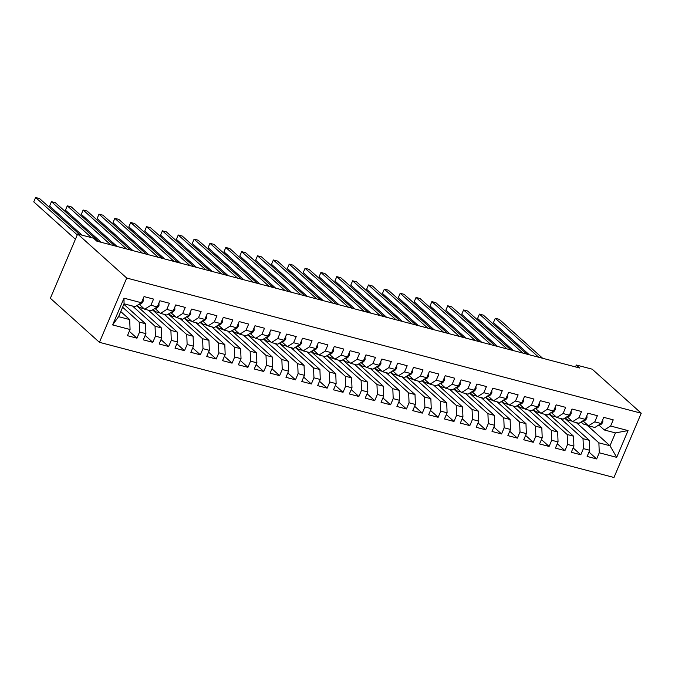 <?xml version="1.0" encoding="UTF-8"?>
<svg xmlns="http://www.w3.org/2000/svg" width="675" height="675" viewBox="0 0 675 675"><rect width="100%" height="100%" fill="white"/><g stroke="black" fill="none" stroke-linecap="round" stroke-linejoin="round"><path stroke-width="1.01" d="M99.436 342.318L613.972 477.487L641.25 413.218L126.714 278.041L99.436 342.318L50.363 298.274L77.642 234.006L126.714 278.041M112.632 324.928L123.989 298.173L141.421 302.754L135.143 306.72L124.048 303.809L118.589 316.659L112.632 324.928L130.064 329.51L127.448 335.677L136.957 338.175L139.573 332.007L145.918 333.669L143.303 339.837L152.812 342.335L155.427 336.175L161.772 337.837L159.148 344.005L168.666 346.503L171.281 340.335L177.618 342.006L175.002 348.165L184.511 350.671L187.127 344.503L193.472 346.165L190.856 352.333L200.365 354.831L202.981 348.663L209.326 350.333L206.702 356.501L216.219 358.999L218.835 352.831L225.172 354.493L222.556 360.661L232.065 363.158L234.681 356.991L241.026 358.661L238.41 364.829L247.919 367.327L250.535 361.159L256.88 362.821L254.256 368.989L263.773 371.486L266.389 365.318L272.725 366.989L270.11 373.157L279.619 375.654L282.234 369.487L288.579 371.149L285.964 377.317L295.473 379.814L298.088 373.655L304.433 375.317L301.809 381.485L311.327 383.982L313.942 377.814L320.279 379.477L317.663 385.644L327.173 388.15L329.788 381.983L336.133 383.645L333.517 389.812L343.027 392.31L345.642 386.142L351.987 387.813L349.363 393.972L358.881 396.478L361.496 390.31L367.833 391.973L365.217 398.14L374.726 400.638L377.342 394.47L383.687 396.141L381.071 402.308L390.58 404.806L393.196 398.638L399.541 400.3L396.917 406.468L406.434 408.966L409.05 402.798L415.387 404.468L412.771 410.636L422.28 413.134L424.896 406.966L431.241 408.628L428.625 414.796L438.134 417.293L440.75 411.126L447.095 412.796L444.471 418.964L453.988 421.462L456.604 415.294L462.94 416.956L460.325 423.124L469.834 425.621L472.449 419.462L478.794 421.124L476.179 427.292L485.688 429.789L488.303 423.622L494.648 425.292L492.024 431.452L501.542 433.958L504.157 427.79L510.494 429.452L507.878 435.62L517.388 438.117L520.012 431.949L526.348 433.62L523.733 439.779L533.242 442.285L535.857 436.118L542.202 437.78L539.578 443.947L549.096 446.445L551.711 440.277L558.048 441.948L555.432 448.116L564.941 450.613L567.565 444.445L573.902 446.108L571.286 452.275L580.795 454.773L583.411 448.605L589.756 450.276L587.132 456.443L596.649 458.941L588.988 452.073M586.946 425.081L609.981 445.753L616.697 457.355L628.054 430.599L610.622 426.018L613.237 419.85L603.728 417.352L601.104 423.52L594.768 421.858L597.383 415.69L587.874 413.193L585.259 419.361L578.914 417.69L581.538 411.522L572.02 409.025L569.405 415.192L563.068 413.53L565.684 407.363L556.175 404.865L553.551 411.033L547.214 409.362L549.83 403.194L540.321 400.697L537.705 406.865L531.36 405.202L533.984 399.035L524.467 396.537L521.851 402.697L515.514 401.034L518.13 394.867L508.621 392.369L505.997 398.537L499.66 396.875L502.276 390.707L492.767 388.209L490.151 394.369L483.806 392.707L486.43 386.539L476.913 384.041L474.297 390.209L467.961 388.538L470.576 382.379L461.067 379.873L458.443 386.041L452.107 384.379L454.722 378.211L445.213 375.713L442.597 381.881L436.252 380.211L438.877 374.043L429.359 371.545L426.743 377.713L420.407 376.051L423.023 369.883L413.513 367.386L410.889 373.553L404.553 371.883L407.168 365.715L397.659 363.218L395.044 369.385L388.699 367.723L391.323 361.555L381.805 359.058L379.19 365.226L372.853 363.555L375.469 357.387L365.96 354.89L363.336 361.058L356.999 359.395L359.615 353.227L350.106 350.73L347.49 356.889L341.145 355.227L343.769 349.059L334.252 346.562L331.636 352.73L325.299 351.067L327.915 344.9L318.406 342.394L315.782 348.562L309.445 346.899L312.061 340.732L302.552 338.234L299.936 344.402L293.591 342.731L296.215 336.572L286.698 334.066L284.082 340.234L277.746 338.572L280.361 332.404L270.852 329.906L268.228 336.074L261.892 334.403L264.507 328.236L254.998 325.738L252.382 331.906L246.038 330.244L248.662 324.076L239.144 321.578L236.528 327.746L230.192 326.076L232.808 319.908L223.298 317.41L220.674 323.578L214.338 321.916L216.953 315.748L207.444 313.251L204.829 319.418L198.484 317.748L201.108 311.58L191.59 309.082L188.975 315.25L182.638 313.588L185.254 307.42L175.745 304.923L173.121 311.082L166.784 309.42L169.4 303.252L159.891 300.755L157.275 306.923L150.93 305.252L153.554 299.093L144.037 296.587L141.421 302.754M616.697 457.355L599.265 452.773L596.649 458.941M77.642 234.006L93.496 238.165L96.82 241.152L579.656 368.002L576.323 365.015L575.522 366.913M564.68 418.179L589.376 440.336L583.031 438.674L560.52 418.475M589.756 450.276L589.376 440.336M583.411 448.605L583.031 438.674M628.054 430.599L615.44 432.903L604.344 429.983L598.987 425.183M610.622 426.018L604.344 429.983M548.826 414.011L573.522 436.177L567.186 434.506L544.674 414.307M573.902 446.108L573.522 436.177M567.565 444.445L567.186 434.506M601.104 423.52L594.835 427.486L588.49 425.815L583.141 421.014M594.768 421.858L588.49 425.815M532.98 409.852L557.677 432.008L551.332 430.346L528.82 410.147M558.048 441.948L557.677 432.008M551.711 440.277L551.332 430.346M585.259 419.361L578.981 423.318L572.636 421.656L567.287 416.855M578.914 417.69L572.636 421.656M517.126 405.683L541.822 427.849L535.477 426.178L512.966 405.979M542.202 437.78L541.822 427.849M535.857 436.118L535.477 426.178M569.405 415.192L563.127 419.158L556.791 417.488L551.433 412.687M563.068 413.53L556.791 417.488M501.272 401.524L525.968 423.681L519.632 422.018L497.121 401.811M526.348 433.62L525.968 423.681M520.012 431.949L519.632 422.018M553.551 411.033L547.282 414.99L540.937 413.328L535.587 408.527M547.214 409.362L540.937 413.328M485.426 397.356L510.123 419.521L503.778 417.85L481.267 397.651M510.494 429.452L510.123 419.521M504.157 427.79L503.778 417.85M537.705 406.865L531.428 410.83L525.083 409.16L519.733 404.359M531.36 405.202L525.083 409.16M469.572 393.196L494.269 415.353L487.924 413.691L465.413 393.483M494.648 425.292L494.269 415.353M488.303 423.622L487.924 413.691M521.851 402.697L515.573 406.662L509.237 405L503.879 400.191M515.514 401.034L509.237 405M453.718 389.028L478.415 411.193L472.078 409.523L449.567 389.323M478.794 421.124L478.415 411.193M472.449 419.462L472.078 409.523M505.997 398.537L499.728 402.502L493.383 400.832L488.033 396.031M499.66 396.875L493.383 400.832M437.873 384.86L462.569 407.025L456.224 405.363L433.713 385.155M462.94 416.956L462.569 407.025M456.604 415.294L456.224 405.363M490.151 394.369L483.874 398.334L477.529 396.672L472.179 391.863M483.806 392.707L477.529 396.672M422.018 380.7L446.715 402.857L440.37 401.195L417.859 380.995M447.095 412.796L446.715 402.857M440.75 411.126L440.37 401.195M474.297 390.209L468.02 394.175L461.683 392.504L456.325 387.703M467.961 388.538L461.683 392.504M406.164 376.532L430.861 398.697L424.524 397.035L402.013 376.827M431.241 408.628L430.861 398.697M424.896 406.966L424.524 397.035M458.443 386.041L452.174 390.007L445.829 388.344L440.48 383.535M452.107 384.379L445.829 388.344M390.319 372.372L415.015 394.529L408.67 392.867L386.159 372.668M415.387 404.468L415.015 394.529M409.05 402.798L408.67 392.867M442.597 381.881L436.32 385.838L429.975 384.176L424.626 379.375M436.252 380.211L429.975 384.176M374.465 368.204L399.161 390.369L392.816 388.699L370.305 368.499M399.541 400.3L399.161 390.369M393.196 398.638L392.816 388.699M426.743 377.713L420.466 381.679L414.129 380.008L408.772 375.207M420.407 376.051L414.129 380.008M358.611 364.044L383.307 386.201L376.971 384.539L354.459 364.34M383.687 396.141L383.307 386.201M377.342 394.47L376.971 384.539M410.889 373.553L404.62 377.511L398.275 375.848L392.926 371.048M404.553 371.883L398.275 375.848M342.765 359.876L367.462 382.042L361.117 380.371L338.605 360.172M367.833 391.973L367.462 382.042M361.496 390.31L361.117 380.371M395.044 369.385L388.766 373.351L382.421 371.68L377.072 366.879M388.699 367.723L382.421 371.68M326.911 355.717L351.608 377.873L345.262 376.211L322.751 356.003M351.987 387.813L351.608 377.873M345.642 386.142L345.262 376.211M379.19 365.226L372.912 369.183L366.576 367.521L361.218 362.72M372.853 363.555L366.576 367.521M311.057 351.548L335.753 373.714L329.417 372.043L306.906 351.844M336.133 383.645L335.753 373.714M329.788 381.983L329.417 372.043M363.336 361.058L357.067 365.023L350.722 363.352L345.372 358.552M356.999 359.395L350.722 363.352M295.211 347.389L319.908 369.546L313.563 367.883L291.052 347.676M320.279 379.477L319.908 369.546M313.942 377.814L313.563 367.883M347.49 356.889L341.212 360.855L334.868 359.193L329.518 354.383M341.145 355.227L334.868 359.193M279.357 343.221L304.054 365.386L297.709 363.715L275.198 343.516M304.433 375.317L304.054 365.386M298.088 373.655L297.709 363.715M331.636 352.73L325.358 356.695L319.022 355.025L313.664 350.224M325.299 351.067L319.022 355.025M263.503 339.052L288.2 361.218L281.863 359.556L259.352 339.348M288.579 371.149L288.2 361.218M282.234 369.487L281.863 359.556M315.782 348.562L309.513 352.527L303.168 350.865L297.818 346.056M309.445 346.899L303.168 350.865M247.657 334.893L272.354 357.05L266.009 355.387L243.498 335.188M272.725 366.989L272.354 357.05M266.389 365.318L266.009 355.387M299.936 344.402L293.659 348.368L287.314 346.697L281.964 341.896M293.591 342.731L287.314 346.697M231.803 330.725L256.5 352.89L250.155 351.228L227.644 331.02M256.88 362.821L256.5 352.89M250.535 361.159L250.155 351.228M284.082 340.234L277.805 344.199L271.468 342.537L266.11 337.728M277.746 338.572L271.468 342.537M215.949 326.565L240.646 348.722L234.309 347.06L211.798 326.86M241.026 358.661L240.646 348.722M234.681 356.991L234.309 347.06M268.228 336.074L261.959 340.031L255.614 338.369L250.265 333.568M261.892 334.403L255.614 338.369M200.104 322.397L224.8 344.562L218.455 342.892L195.944 322.692M225.172 354.493L224.8 344.562M218.835 352.831L218.455 342.892M252.382 331.906L246.105 335.872L239.76 334.201L234.411 329.4M246.038 330.244L239.76 334.201M184.25 318.237L208.946 340.394L202.601 338.732L180.09 318.532M209.326 350.333L208.946 340.394M202.981 348.663L202.601 338.732M236.528 327.746L230.251 331.703L223.914 330.041L218.557 325.24M230.192 326.076L223.914 330.041M168.396 314.069L193.092 336.234L186.756 334.564L164.244 314.364M193.472 346.165L193.092 336.234M187.127 344.503L186.756 334.564M220.674 323.578L214.405 327.544L208.06 325.873L202.711 321.072M214.338 321.916L208.06 325.873M152.55 309.909L177.247 332.066L170.902 330.404L148.39 310.196M177.618 342.006L177.247 332.066M171.281 340.335L170.902 330.404M204.829 319.418L198.551 323.376L192.206 321.713L186.857 316.913M198.484 317.748L192.206 321.713M136.696 305.741L161.393 327.907L155.047 326.236L132.536 306.037M161.772 337.837L161.393 327.907M155.427 336.175L155.047 326.236M188.975 315.25L182.697 319.216L176.361 317.545L171.003 312.744M182.638 313.588L176.361 317.545M123.854 304.273L145.538 323.738L139.202 322.076L122.614 307.192M145.918 333.669L145.538 323.738M139.573 332.007L139.202 322.076M173.121 311.082L166.852 315.048L160.507 313.386L155.157 308.576M166.784 309.42L160.507 313.386M120.758 311.563L129.693 319.579L118.589 316.659M130.064 329.51L129.693 319.579M157.275 306.923L150.998 310.888L144.653 309.218L139.303 304.417M150.93 305.252L144.653 309.218M641.25 413.218L592.178 369.174L576.323 365.015M576.374 422.634L598.885 442.842L609.981 445.753L615.44 432.903M138.274 307.159L138.51 306.602M154.119 311.318L154.356 310.77M169.973 315.487L170.21 314.93M185.828 319.646L186.064 319.098M201.682 323.814L201.909 323.257M217.527 327.983L217.763 327.426M233.381 332.142L233.618 331.585M249.235 336.31L249.463 335.753M265.081 340.47L265.317 339.913M280.935 344.638L281.171 344.081M296.789 348.798L297.017 348.249M312.635 352.966L312.871 352.409M328.489 357.126L328.725 356.577M344.343 361.294L344.571 360.737M360.188 365.453L360.425 364.905M376.043 369.622L376.279 369.065M391.897 373.79L392.124 373.233M407.742 377.949L407.978 377.392M423.596 382.118L423.832 381.561M439.45 386.277L439.678 385.72M455.296 390.445L455.532 389.888M471.15 394.605L471.386 394.057M487.004 398.773L487.232 398.216M502.85 402.933L503.086 402.384M518.704 407.101L518.94 406.544M534.558 411.261L534.786 410.712M550.403 415.429L550.64 414.872M566.258 419.597L566.494 419.04M123.989 298.173L124.048 303.809M599.265 452.773L598.885 442.842M136.957 338.175L129.305 331.307M152.812 342.335L145.159 335.467M168.666 346.503L161.004 339.635M184.511 350.671L176.858 343.794M200.365 354.831L192.713 347.962M216.219 358.999L208.558 352.122M232.065 363.158L224.412 356.29M247.919 367.327L240.266 360.458M263.773 371.486L256.112 364.618M279.619 375.654L271.966 368.786M295.473 379.814L287.82 372.946M311.327 383.982L303.666 377.114M327.173 388.15L319.52 381.274M343.027 392.31L335.374 385.442M358.881 396.478L351.219 389.602M374.726 400.638L367.073 393.77M390.58 404.806L382.927 397.929M406.434 408.966L398.773 402.098M422.28 413.134L414.627 406.266M438.134 417.293L430.481 410.425M453.988 421.462L446.327 414.593M469.834 425.621L462.181 418.753M485.688 429.789L478.035 422.921M501.542 433.958L493.881 427.081M517.388 438.117L509.735 431.249M533.242 442.285L525.589 435.409M549.096 446.445L541.434 439.577M564.941 450.613L557.288 443.745M580.795 454.773L573.142 447.905M143.083 298.848L143.151 301.168A5.13 2.734 104.7 0 1 140.552 304.045L138.341 304.703M77.262 234.908L35.589 197.513L39.555 198.551L79.65 234.529M75.423 239.245L33.75 201.85L35.589 197.513L33.75 201.85M143.024 307.758A14.808 7.881 104.7 0 1 140.569 307.808A14.808 7.881 104.7 0 1 137.464 305.252M158.937 303.007L158.996 305.336A5.13 2.734 104.7 0 1 156.406 308.205L154.187 308.872M144.079 308.703A14.808 7.881 104.7 0 1 143.581 308.602L140.569 307.808M91.538 237.651L51.443 201.673L55.409 202.719L98.828 241.684M82.088 235.17L49.604 206.018L51.443 201.673L49.604 206.018M158.878 311.918A14.808 7.881 104.7 0 1 156.423 311.977A14.808 7.881 104.7 0 1 153.318 309.42M174.783 307.176L174.85 309.504A5.13 2.734 104.7 0 1 172.26 312.373L170.041 313.031M159.933 312.863A14.808 7.881 104.7 0 1 159.435 312.77L156.423 311.977M110.717 244.806L67.297 205.841L71.255 206.879L114.674 245.843M101.267 242.325L65.45 210.187L67.297 205.841L65.45 210.187M174.724 316.086A14.808 7.881 104.7 0 1 172.268 316.136A14.808 7.881 104.7 0 1 169.172 313.58M190.637 311.335L190.704 313.664A5.13 2.734 104.7 0 1 188.106 316.533L185.895 317.199M175.778 317.031A14.808 7.881 104.7 0 1 175.281 316.929L172.268 316.136M126.562 248.965L83.143 210.001L87.109 211.047L130.528 250.012M117.113 246.485L81.304 214.346L83.143 210.001L81.304 214.346M190.578 320.245A14.808 7.881 104.7 0 1 188.123 320.304A14.808 7.881 104.7 0 1 185.018 317.748M206.491 315.503L206.55 317.832A5.13 2.734 104.7 0 1 203.96 320.701L201.741 321.359M191.632 321.199A14.808 7.881 104.7 0 1 191.135 321.098L188.123 320.304M142.417 253.133L98.997 214.169L102.963 215.207L146.382 254.171M132.967 250.653L97.158 218.514L98.997 214.169L97.158 218.514M206.432 324.413A14.808 7.881 104.7 0 1 203.977 324.473A14.808 7.881 104.7 0 1 200.872 321.916M222.337 319.672L222.404 321.992A5.13 2.734 104.7 0 1 219.814 324.861L217.595 325.527M207.487 325.358A14.808 7.881 104.7 0 1 206.989 325.257L203.977 324.473M158.271 257.293L114.851 218.337L118.808 219.375L162.228 258.339M148.821 254.812L113.003 222.674L114.851 218.337L113.003 222.674M222.278 328.573A14.808 7.881 104.7 0 1 219.822 328.632A14.808 7.881 104.7 0 1 216.726 326.076M238.191 323.831L238.258 326.16A5.13 2.734 104.7 0 1 235.659 329.029L233.449 329.687M223.332 329.527A14.808 7.881 104.7 0 1 222.834 329.425L219.822 328.632M174.116 261.461L130.697 222.497L134.662 223.535L178.082 262.499M164.666 258.981L128.857 226.842L130.697 222.497L128.857 226.842M238.132 332.741A14.808 7.881 104.7 0 1 235.676 332.8A14.808 7.881 104.7 0 1 232.571 330.244M254.045 327.999L254.104 330.32A5.13 2.734 104.7 0 1 251.513 333.188L249.294 333.855M239.186 333.686A14.808 7.881 104.7 0 1 238.688 333.585L235.676 332.8M189.97 265.621L146.551 226.665L150.517 227.703L193.936 266.667M180.52 263.14L144.712 231.002L146.551 226.665L144.712 231.002M253.986 336.901A14.808 7.881 104.7 0 1 251.53 336.96A14.808 7.881 104.7 0 1 248.425 334.403M269.89 332.159L269.958 334.488A5.13 2.734 104.7 0 1 267.368 337.357L265.148 338.015M255.04 337.854A14.808 7.881 104.7 0 1 254.543 337.753L251.53 336.96M205.824 269.789L162.405 230.825L166.362 231.871L209.782 270.827M196.374 267.308L160.557 235.17L162.405 230.825L160.557 235.17M269.831 341.069A14.808 7.881 104.7 0 1 267.376 341.128A14.808 7.881 104.7 0 1 264.279 338.572M285.744 336.327L285.812 338.648A5.13 2.734 104.7 0 1 283.213 341.516L281.002 342.183M270.886 342.014A14.808 7.881 104.7 0 1 270.388 341.913L267.376 341.128M221.67 273.957L178.251 234.993L182.216 236.031L225.636 274.995M212.22 271.468L176.411 239.33L178.251 234.993L176.411 239.33M285.685 345.229A14.808 7.881 104.7 0 1 283.23 345.288A14.808 7.881 104.7 0 1 280.125 342.731M301.598 340.487L301.657 342.816A5.13 2.734 104.7 0 1 299.067 345.684L296.848 346.351M286.74 346.182A14.808 7.881 104.7 0 1 286.242 346.081L283.23 345.288M237.524 278.117L194.105 239.153L198.07 240.199L241.49 279.155M228.074 275.636L192.265 243.498L194.105 239.153L192.265 243.498M301.539 349.397A14.808 7.881 104.7 0 1 299.084 349.456A14.808 7.881 104.7 0 1 295.979 346.899M317.444 344.655L317.512 346.975A5.13 2.734 104.7 0 1 314.921 349.852L312.702 350.511M302.594 350.342A14.808 7.881 104.7 0 1 302.096 350.249L299.084 349.456M253.378 282.285L209.959 243.321L213.924 244.358L257.335 283.323M243.928 279.796L208.111 247.666L209.959 243.321L208.111 247.666M317.385 353.565A14.808 7.881 104.7 0 1 314.93 353.616A14.808 7.881 104.7 0 1 311.833 351.059M333.298 348.815L333.366 351.143A5.13 2.734 104.7 0 1 330.767 354.012L328.556 354.679M318.44 354.51A14.808 7.881 104.7 0 1 317.942 354.409L314.93 353.616M269.224 286.445L225.813 247.48L229.77 248.527L273.189 287.491M259.774 283.964L223.965 251.826L225.813 247.48L223.965 251.826M333.239 357.725A14.808 7.881 104.7 0 1 330.784 357.784A14.808 7.881 104.7 0 1 327.679 355.227M349.152 352.983L349.211 355.312A5.13 2.734 104.7 0 1 346.621 358.18L344.402 358.838M334.294 358.67A14.808 7.881 104.7 0 1 333.796 358.577L330.784 357.784M285.078 290.613L241.658 251.648L245.624 252.686L289.043 291.651M275.628 288.132L239.819 255.994L241.658 251.648L239.819 255.994M349.093 361.893A14.808 7.881 104.7 0 1 346.638 361.943A14.808 7.881 104.7 0 1 343.533 359.387M364.998 357.142L365.065 359.471A5.13 2.734 104.7 0 1 362.475 362.34L360.256 363.007M350.148 362.838A14.808 7.881 104.7 0 1 349.65 362.737L346.638 361.943M300.932 294.773L257.512 255.808L261.478 256.854L304.889 295.819M291.482 292.292L255.665 260.153L257.512 255.808L255.665 260.153M364.939 366.052A14.808 7.881 104.7 0 1 362.483 366.112A14.808 7.881 104.7 0 1 359.387 363.555M380.852 361.311L380.919 363.639A5.13 2.734 104.7 0 1 378.321 366.508L376.11 367.166M365.993 367.006A14.808 7.881 104.7 0 1 365.496 366.905L362.483 366.112M316.777 298.941L273.367 259.976L277.324 261.014L320.743 299.978M307.327 296.46L271.519 264.322L273.367 259.976L271.519 264.322M380.793 370.221A14.808 7.881 104.7 0 1 378.337 370.28A14.808 7.881 104.7 0 1 375.233 367.723M396.706 365.479L396.765 367.799A5.13 2.734 104.7 0 1 394.175 370.668L391.956 371.334M381.848 371.166A14.808 7.881 104.7 0 1 381.35 371.064L378.337 370.28M332.632 303.1L289.212 264.144L293.178 265.182L336.597 304.147M323.182 300.62L287.373 268.481L289.212 264.144L287.373 268.481M396.647 374.38A14.808 7.881 104.7 0 1 394.192 374.439A14.808 7.881 104.7 0 1 391.087 371.883M412.552 369.638L412.619 371.967A5.13 2.734 104.7 0 1 410.029 374.836L407.81 375.494M397.702 375.334A14.808 7.881 104.7 0 1 397.204 375.233L394.192 374.439M348.486 307.268L305.066 268.304L309.032 269.342L352.443 308.306M339.036 304.788L303.218 272.649L305.066 268.304L303.218 272.649M412.493 378.548A14.808 7.881 104.7 0 1 410.037 378.608A14.808 7.881 104.7 0 1 406.941 376.051M428.406 373.807L428.473 376.127A5.13 2.734 104.7 0 1 425.883 378.996L423.664 379.662M413.547 379.493A14.808 7.881 104.7 0 1 413.049 379.392L410.037 378.608M364.331 311.428L320.92 272.472L324.877 273.51L368.297 312.474M354.89 308.948L319.073 276.809L320.92 272.472L319.073 276.809M428.347 382.708A14.808 7.881 104.7 0 1 425.891 382.767A14.808 7.881 104.7 0 1 422.786 380.211M444.26 377.966L444.319 380.295A5.13 2.734 104.7 0 1 441.728 383.164L439.509 383.822M429.401 383.662A14.808 7.881 104.7 0 1 428.903 383.56L425.891 382.767M380.185 315.596L336.766 276.632L340.732 277.678L384.151 316.634M370.735 313.116L334.927 280.977L336.766 276.632L334.927 280.977M444.201 386.876A14.808 7.881 104.7 0 1 441.745 386.935A14.808 7.881 104.7 0 1 438.64 384.379M460.105 382.134L460.173 384.455A5.13 2.734 104.7 0 1 457.583 387.323L455.363 387.99M445.255 387.821A14.808 7.881 104.7 0 1 444.757 387.72L441.745 386.935M396.039 319.764L352.62 280.8L356.586 281.838L399.997 320.802M386.589 317.275L350.772 285.137L352.62 280.8L350.772 285.137M460.046 391.044A14.808 7.881 104.7 0 1 457.591 391.095A14.808 7.881 104.7 0 1 454.494 388.538M475.959 386.294L476.027 388.623A5.13 2.734 104.7 0 1 473.437 391.492L471.218 392.158M461.101 391.989A14.808 7.881 104.7 0 1 460.603 391.888L457.591 391.095M411.885 323.924L368.474 284.96L372.431 286.006L415.851 324.97M402.443 321.443L366.626 289.305L368.474 284.96L366.626 289.305M475.9 395.204A14.808 7.881 104.7 0 1 473.445 395.263A14.808 7.881 104.7 0 1 470.34 392.707M491.813 390.462L491.873 392.782A5.13 2.734 104.7 0 1 489.282 395.66L487.063 396.318M476.955 396.149A14.808 7.881 104.7 0 1 476.457 396.056L473.445 395.263M427.739 328.092L384.32 289.128L388.285 290.166L431.705 329.13M418.289 325.603L382.48 293.473L384.32 289.128L382.48 293.473M491.754 399.372A14.808 7.881 104.7 0 1 489.299 399.423A14.808 7.881 104.7 0 1 486.194 396.866M507.659 394.622L507.727 396.951A5.13 2.734 104.7 0 1 505.136 399.819L502.917 400.486M492.809 400.317A14.808 7.881 104.7 0 1 492.311 400.216L489.299 399.423M443.593 332.252L400.174 293.288L404.139 294.334L447.55 333.298M434.143 329.771L398.326 297.633L400.174 293.288L398.326 297.633M507.6 403.532A14.808 7.881 104.7 0 1 505.145 403.591A14.808 7.881 104.7 0 1 502.048 401.034M523.513 398.79L523.581 401.119A5.13 2.734 104.7 0 1 520.99 403.988L518.771 404.646M508.655 404.477A14.808 7.881 104.7 0 1 508.157 404.384L505.145 403.591M459.439 336.42L416.028 297.456L419.985 298.493L463.404 337.458M449.997 333.939L414.18 301.801L416.028 297.456L414.18 301.801M523.454 407.7A14.808 7.881 104.7 0 1 520.999 407.751A14.808 7.881 104.7 0 1 517.894 405.194M539.367 402.95L539.426 405.278A5.13 2.734 104.7 0 1 536.836 408.147L534.617 408.814M524.509 408.645A14.808 7.881 104.7 0 1 524.011 408.544L520.999 407.751M475.293 340.58L431.873 301.615L435.839 302.662L479.258 341.626M465.843 338.099L430.034 305.961L431.873 301.615L430.034 305.961M539.308 411.86A14.808 7.881 104.7 0 1 536.853 411.919A14.808 7.881 104.7 0 1 533.748 409.362M555.213 407.118L555.28 409.447A5.13 2.734 104.7 0 1 552.69 412.315L550.471 412.973M540.363 412.813A14.808 7.881 104.7 0 1 539.865 412.712L536.853 411.919M491.147 344.748L447.727 305.783L451.693 306.821L495.104 345.786M481.697 342.267L445.88 310.129L447.727 305.783L445.88 310.129M555.154 416.028A14.808 7.881 104.7 0 1 552.698 416.087A14.808 7.881 104.7 0 1 549.602 413.53M571.067 411.286L571.134 413.606A5.13 2.734 104.7 0 1 568.544 416.475L566.325 417.142M556.208 416.973A14.808 7.881 104.7 0 1 555.711 416.872L552.698 416.087M506.993 348.907L463.582 309.952L467.539 310.989L510.958 349.954M497.551 346.427L461.734 314.288L463.582 309.952L461.734 314.288M571.008 420.188A14.808 7.881 104.7 0 1 568.553 420.247A14.808 7.881 104.7 0 1 565.447 417.69M586.921 415.446L586.98 417.774A5.13 2.734 104.7 0 1 584.39 420.643L582.171 421.301M572.062 421.141A14.808 7.881 104.7 0 1 571.565 421.04L568.553 420.247M522.847 353.076L479.427 314.111L483.393 315.149L526.812 354.113M513.397 350.595L477.588 318.457L479.427 314.111L477.588 318.457M586.862 424.356A14.808 7.881 104.7 0 1 584.407 424.415A14.808 7.881 104.7 0 1 581.302 421.858M602.767 419.614L602.834 421.934A5.13 2.734 104.7 0 1 600.244 424.803L598.025 425.469M587.917 425.301A14.808 7.881 104.7 0 1 587.419 425.199L584.407 424.415M538.701 357.235L495.281 318.279L499.247 319.317L542.658 358.282M529.251 354.755L493.433 322.616L495.281 318.279L493.433 322.616M143.142 301.075L142.239 300.839M140.552 304.045L139.733 303.826M158.996 305.235L158.085 304.999M156.406 308.205L155.579 307.986M174.85 309.403L173.939 309.167M172.26 312.373L171.433 312.154M190.696 313.571L189.793 313.327M188.106 316.533L187.287 316.313M206.55 317.731L205.639 317.495M203.96 320.701L203.133 320.482M222.404 321.899L221.493 321.654M219.814 324.861L218.987 324.65M238.25 326.059L237.347 325.823M235.659 329.029L234.841 328.809M254.104 330.227L253.192 329.982M251.513 333.188L250.687 332.977M269.958 334.387L269.047 334.15M267.368 337.357L266.541 337.137M285.803 338.555L284.901 338.318M283.213 341.516L282.395 341.305M301.657 342.714L300.746 342.478M299.067 345.684L298.24 345.465M317.512 346.882L316.6 346.646M314.921 349.852L314.094 349.633M333.357 351.042L332.454 350.806M330.767 354.012L329.948 353.793M349.211 355.21L348.3 354.974M346.621 358.18L345.794 357.961M365.065 359.378L364.154 359.134M362.475 362.34L361.648 362.129M380.911 363.538L380.008 363.302M378.321 366.508L377.502 366.289M396.765 367.706L395.854 367.462M394.175 370.668L393.348 370.457M412.619 371.866L411.708 371.63M410.029 374.836L409.202 374.617M428.465 376.034L427.562 375.798M425.883 378.996L425.056 378.785M444.319 380.194L443.407 379.957M441.728 383.164L440.902 382.944M460.173 384.362L459.262 384.126M457.583 387.323L456.756 387.113M476.018 388.522L475.116 388.285M473.437 391.492L472.61 391.272M491.873 392.69L490.961 392.453M489.282 395.66L488.455 395.44M507.727 396.858L506.815 396.613M505.136 399.819L504.309 399.6M523.572 401.017L522.669 400.781M520.99 403.988L520.163 403.768M539.426 405.186L538.515 404.941M536.836 408.147L536.009 407.936M555.28 409.345L554.369 409.109M552.69 412.315L551.863 412.096M571.126 413.513L570.223 413.269M568.544 416.475L567.717 416.264M586.98 417.673L586.069 417.437M584.39 420.643L583.563 420.424M602.834 421.841L601.923 421.605M600.244 424.803L599.417 424.592"/></g></svg>
